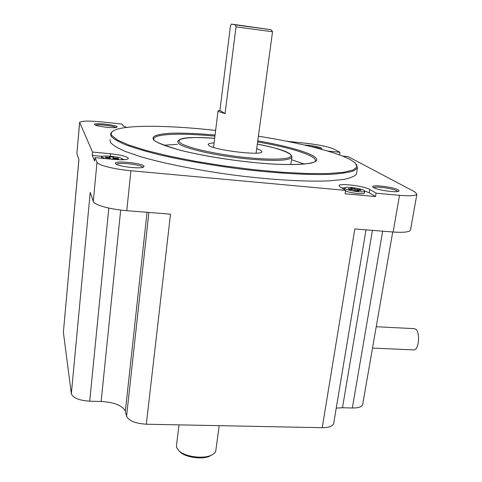 <?xml version="1.0" encoding="UTF-8"?>
<svg xmlns="http://www.w3.org/2000/svg" width="482" height="482" viewBox="0 0 482 482"><rect width="100%" height="100%" fill="white"/><g stroke="black" fill="none" stroke-linecap="round" stroke-linejoin="round"><path stroke-width="0.72" d="M257.768 140.852C291.483 146.721 315.077 154.24 316.499 159C320.006 164.44 290.333 166.248 255.105 162.651L254.321 162.573C230.992 160.283 201.844 155.638 180.744 150.36C165.941 146.341 156.981 142.895 153.866 140.021C150.607 136.249 156.843 133.96 172.568 133.153C185.353 132.966 199.512 133.61 215.044 135.087M179.033 424.865L176.484 445.338L176.635 447.645L179.153 451.038C185.269 456.671 202.494 459.087 210.742 455.472C213.628 454.285 215.309 452.743 215.785 450.863L215.888 450.098M179.111 451.001L180.328 452.224C185.968 457.418 201.789 459.641 209.393 456.309L211.905 454.948M413.321 349.89L414.159 349.926C418.864 349.691 420.316 332.502 415.894 329.266L414.038 328.652L376.225 326.724M110.083 139.521L110.384 142.329C112.631 145.076 117.554 148.095 125.145 151.39L140.105 156.53C163.904 163.555 199.235 170.574 235.987 175.388C272.692 179.973 306.938 181.877 329.387 180.846L343.359 179.485C350.318 178.099 354.674 176.322 356.439 174.141L356.686 172.628M356.553 164.452L357.427 168.061L353.396 170.971C348.305 172.568 340.641 173.689 330.399 174.339C307.938 175.195 273.649 173.159 236.879 168.549C208.718 164.772 183.214 160.259 160.367 155.023C146.474 151.571 134.96 148.185 125.814 144.865C118.198 141.654 113.258 138.732 110.993 136.087L110.679 133.387L112.312 131.622M320.409 148.998L321.675 148.817L321.566 148.034C317.427 146.45 311.691 145.444 304.359 145.004M320.843 148.962L320.602 148.817C318.891 148.004 315.686 147.257 310.986 146.576M398.108 189.872C392.896 186.751 369.302 184.196 372.954 187.167L373.538 187.582C377.123 189.926 394.909 192.673 398.313 191.402C399.391 191.065 399.325 190.553 398.108 189.872M397.734 191.529L396.903 190.854C392.944 188.444 374.948 185.986 373.737 187.691M144.052 166.194C142.479 162.976 113.186 160.217 115.493 163.537L115.8 163.88C118.18 166.411 139.039 168.977 143.214 167.266L144.052 166.194M142.817 167.381L142.744 167.254C141.539 164.573 117.566 161.916 116.584 164.374M117.096 126.85C116.24 124.874 92.96 122.446 94.508 124.513L94.647 124.675C96.087 126.344 114.095 128.531 116.704 127.362L117.096 126.85M115.927 127.531C114.336 125.935 97.485 123.964 95.587 125.163M104.98 158.572L101.497 156.807C101.835 154.83 121.536 156.945 122.277 159.024L121.494 159.777M364.44 192.921L364.416 193.071C364.211 194.644 349.842 193.023 345.546 190.932M364.127 190.444L364.717 191.227C364.5 192.945 348.016 190.812 345.088 188.691L344.564 187.944C344.859 186.251 360.97 188.311 364.127 190.444M258.4 136.189C298.659 142.612 335.327 151.607 350.209 159.548L355.246 162.928L357.035 166.796L353.222 169.989L343.533 172.303L328.031 173.532L307.197 173.538L281.97 172.237L253.731 169.652L224.196 165.928L195.258 161.277L168.736 156.017L146.203 150.486L128.821 145.022L117.265 139.931L111.764 135.46C110.33 132.936 111.969 130.911 116.668 129.393C131.182 124.675 172.11 125.573 215.623 130.411M304.293 164.055L291.532 159.699M177.37 144.371L163.802 145.209M256.713 148.643L261.166 150.553L261.913 151.794C261.792 155.999 212.893 150.029 208.7 145.251L208.26 144.251C208.664 143.516 210.604 143.064 214.074 142.907M271.053 29.739L272.541 31.758L236.005 26.865L225.064 113.607L218.448 111.505L218.051 110.878L219.919 110.336L230.474 25.727L231.378 24.1L271.029 29.703L235.517 24.913L236.005 26.865M333.725 423.112L333.628 423.72C332.562 426.359 328.76 427.685 322.217 427.703L146.311 424.214C135.382 423.503 128.802 420.828 126.573 416.183L125.344 411.267C122.597 405.597 114.529 402.337 101.136 401.482L89.712 401.187C79.066 400.458 72.945 397.969 71.348 393.716L63.377 332.351L78.891 159.53M362.741 404.157L362.651 404.651C361.723 406.922 358.289 408.037 352.342 408.001L342.479 407.748L336.231 408.109M71.348 393.716L90.2 192.42L93.297 201.422C94.056 204.886 110.203 209.417 126.766 210.664L170.508 214.171L146.311 424.214M342.545 156.078L348.185 156.656L414.707 191.824L416.888 194.234C415.677 195.825 409.893 196.192 399.524 195.331L376.093 193.186L375.526 196.542L345.088 193.788L345.63 190.396L130.905 170.736C114.192 169.272 97.828 165.121 97.003 162.253L94.972 157.626L94.647 161.096L92.207 155.409L92.52 152.041L79.626 122.344C81.47 120.837 88.815 120.699 101.666 121.916L121.922 124.037L123.416 126.073L126.633 127.411M79.638 122.699L76.873 153.65L78.915 159.596L63.377 332.351M322.217 427.703L354.824 228.944L393.131 232.017C403.422 232.728 409.206 232.101 410.471 230.125L410.556 229.655M286.904 141.28L306.48 143.323C319.307 144.823 328.417 146.733 333.797 149.046L339.955 152.3L339.539 154.939M125.79 127.17L127.308 127.326M76.873 153.65L79.602 122.597M94.972 157.626L113.613 159.385C122.283 160.09 127.218 159.813 128.405 158.554C127.7 156.656 121.759 155.065 110.583 153.776L92.52 152.041M376.093 193.186L369.796 189.474C364.723 186.142 339.509 182.925 339.021 185.558L339.816 186.703L345.63 190.396M339.955 152.3L327.597 151.029M102.244 156.361L92.207 155.409M124.464 159.669L122.301 159.066M375.526 196.542L369.248 192.776L364.723 191.005M344.606 187.884L341.756 187.932M118.542 158.988L114.029 158.56L114.457 159.349L110.589 158.982L110.173 158.198L105.636 157.765L105.305 157.102L109.824 157.53L109.42 156.758L113.24 157.12L113.662 157.897L118.162 158.319L118.542 158.988M354.3 188.444L355.77 189.348L359.897 189.727L361.169 190.498L357.029 190.119L358.518 191.035L354.975 190.709L353.499 189.794L349.336 189.408L348.106 188.637L352.252 189.022L350.794 188.119L354.3 188.444L353.951 190.077M113.879 159.295L114.029 158.56M359.897 189.727L359.759 190.366M355.469 190.752L355.77 189.348M118.054 158.94L118.162 158.319M357.029 190.119L356.813 190.878M113.421 159.253L113.662 157.897M352.222 189.673L352.252 189.022M112.872 159.199L113.24 157.12M290.821 164.597L291.863 157.403C292.158 151.8 277.023 148.263 257.328 144.088C277.421 147.769 296.394 154.306 289.815 157.271C283.241 160.169 261.907 159.144 247.965 157.722L247.441 157.668C231.366 156.276 194.716 150.492 181.63 143.811C170.483 137.25 197.234 136.713 214.641 138.34C187.54 136.617 180.081 137.798 177.719 141.365L178.346 143.22C182.25 148.058 215.996 155.891 247.537 158.915C274.18 161.277 288.953 160.771 291.863 157.403L291.978 156.879M109.824 157.53L109.824 158.162M225.064 113.607L219.919 110.336M231.378 24.1L235.517 24.913M257.623 141.901C284.175 146.588 302.274 151.511 311.92 156.674C314.752 158.355 315.879 159.855 315.294 161.187C314.192 164.302 289.495 166.176 255.092 162.645M153.722 139.087L153.866 138.497C155.897 133.647 182.847 132.996 214.912 136.147M93.297 201.422L97.003 162.253M89.712 401.187L108.818 208.061M101.136 401.482L120.675 210.05M147.034 212.291L125.344 411.267M126.573 416.183L148.884 212.435M393.131 232.017L399.524 195.331M130.905 170.736L126.766 210.664M372.411 230.354L342.479 407.748M352.342 408.001L382.66 231.173M110.342 156.21L110.583 153.776M369.796 189.474L369.248 192.776M219.196 425.66L215.785 450.863M209.393 456.309L210.742 455.472M180.328 452.224L179.153 451.038M372.502 348.082L414.159 349.926M356.439 174.141L357.427 168.061M122.259 159.771L122.308 159.313M364.416 193.071L364.717 191.227M153.776 139.322L153.866 138.497C151.155 140.214 159.578 144.028 179.147 149.938C201.024 155.481 226.317 159.717 255.032 162.639M208.218 144.576L208.26 144.251M256.105 153.137L272.541 31.758M333.628 423.72L366.007 229.842M362.651 404.651L392.722 231.981M410.471 230.125L416.888 194.234M101.359 158.229L101.479 156.975M344.311 189.553L344.54 188.101M213.514 147.414L218.027 111.071"/></g></svg>
